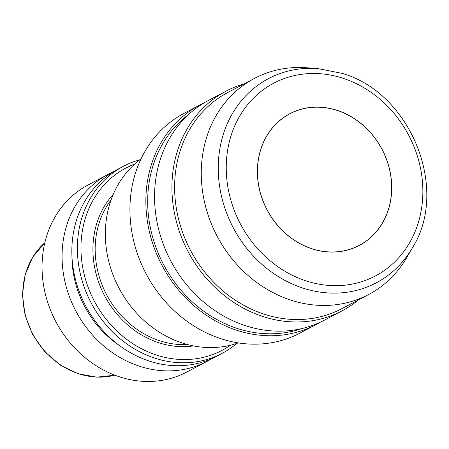 <?xml version="1.0" encoding="UTF-8"?>
<svg xmlns="http://www.w3.org/2000/svg" width="449" height="449" viewBox="0 0 449 449"><rect width="100%" height="100%" fill="white"/><g stroke="black" fill="none" stroke-linecap="round" stroke-linejoin="round"><path stroke-width="0.67" d="M311.965 248.83A74.461 64.998 -117.9 0 1 258.562 158.11A74.461 64.998 -117.9 0 1 337.137 110.331A74.461 64.998 -117.9 0 1 390.546 201.051A74.461 64.998 -117.9 0 1 311.965 248.83M320.294 322.214A124.227 108.439 -117.9 0 1 316.006 324.621L300.078 333.046A124.227 108.439 -117.9 0 1 221.02 338.754A124.227 108.439 -117.9 0 1 131.703 231.184A124.227 108.439 -117.9 0 1 183.95 113.401L199.878 104.976A124.227 108.439 -117.9 0 1 204.278 102.793M316.006 324.621A124.227 108.439 -117.9 0 1 236.949 330.329A124.227 108.439 -117.9 0 1 147.631 222.766A124.227 108.439 -117.9 0 1 199.878 104.976M301.88 328.561A122.212 106.682 -117.9 0 1 237.285 328.455A122.212 106.682 -117.9 0 1 150.982 230.612A122.212 106.682 -117.9 0 1 188.664 114.439M358.324 299.966A124.227 108.439 -117.9 0 1 342.071 310.843A124.227 108.439 -117.9 0 1 263.013 316.551A124.227 108.439 -117.9 0 1 173.701 208.981A124.227 108.439 -117.9 0 1 225.942 91.198A124.227 108.439 -117.9 0 1 244.076 83.884M342.071 310.843L324.694 320.03A124.227 108.439 -117.9 0 1 245.637 325.738A124.227 108.439 -117.9 0 1 156.325 218.169A124.227 108.439 -117.9 0 1 208.566 100.385L225.942 91.198M368.646 294.51L342.003 308.598A122.212 106.682 -117.9 0 1 264.22 314.216A122.212 106.682 -117.9 0 1 176.356 208.392A122.212 106.682 -117.9 0 1 227.75 92.516L254.398 78.429A122.212 106.682 -117.9 0 1 306.605 67.748L317.763 68.562A115.449 100.778 -117.9 0 0 218.511 160.136A115.449 100.778 -117.9 0 0 302.895 288.084A115.449 100.778 -117.9 0 0 412.479 247.696L406.867 257.378A122.212 106.682 -117.9 0 1 368.646 294.51A122.212 106.682 -117.9 0 1 290.862 300.128A122.212 106.682 -117.9 0 1 202.999 194.305A122.212 106.682 -117.9 0 1 254.398 78.429M211.72 358.661A105.762 92.32 -117.9 0 1 206.916 361.411L186.902 371.996A105.762 92.32 -117.9 0 1 119.591 376.857A105.762 92.32 -117.9 0 1 43.553 285.278A105.762 92.32 -117.9 0 1 88.032 184.999L108.046 174.42A105.762 92.32 -117.9 0 1 113.025 172.001M206.916 361.411A105.762 92.32 -117.9 0 1 139.605 366.272A105.762 92.32 -117.9 0 1 63.573 274.698A105.762 92.32 -117.9 0 1 108.046 174.42M119.058 345.23A97.169 84.822 -117.9 0 1 71.952 256.138M236.876 343.384A105.762 92.32 -117.9 0 1 222.233 353.312L216.699 356.242A105.762 92.32 -117.9 0 1 149.388 361.103A105.762 92.32 -117.9 0 1 73.35 269.523A105.762 92.32 -117.9 0 1 117.829 169.245L123.363 166.321A105.762 92.32 -117.9 0 1 139.813 159.81M222.233 353.312A105.762 92.32 -117.9 0 1 154.922 358.173A105.762 92.32 -117.9 0 1 78.889 266.599A105.762 92.32 -117.9 0 1 123.363 166.321M230.494 345.219A103.074 89.98 -117.9 0 1 156.538 355.064A103.074 89.98 -117.9 0 1 81.667 260.353A103.074 89.98 -117.9 0 1 134.706 164.053M238.284 342.901A104.92 91.59 -117.9 0 1 182.288 343.002A104.92 91.59 -117.9 0 1 108.125 258.68A104.92 91.59 -117.9 0 1 141.008 158.918M311.988 248.74A74.371 64.92 -117.9 0 1 258.646 158.138A74.371 64.92 -117.9 0 1 337.12 110.42A74.371 64.92 -117.9 0 1 390.462 201.023A74.371 64.92 -117.9 0 1 311.988 248.74M306.139 280.917A108.967 95.115 -117.9 0 1 227.985 148.164A108.967 95.115 -117.9 0 1 342.969 78.244A108.967 95.115 -117.9 0 1 421.123 210.996A108.967 95.115 -117.9 0 1 306.139 280.917M187.48 344.529A88.133 76.936 -117.9 0 1 159.788 340.785A88.133 76.936 -117.9 0 1 111.06 199.985M193.463 345.904A89.811 78.401 -117.9 0 1 158.778 342.733A89.811 78.401 -117.9 0 1 97.265 277.998A89.811 78.401 -117.9 0 1 113.288 194.265M114.865 375.184A76.482 66.766 -117.9 0 1 78.839 373.793A76.482 66.766 -117.9 0 1 25.441 315.08A76.482 66.766 -117.9 0 1 44.838 242.741L32.687 257.125L25.043 274.94L22.45 294.797L25.077 315.215L32.704 334.685L44.765 351.747L60.368 365.132L78.362 373.832L96.771 377.149L114.877 375.19M412.479 247.696C449.606 189.046 410.639 92.87 342.149 73.389L317.763 68.562"/></g></svg>
